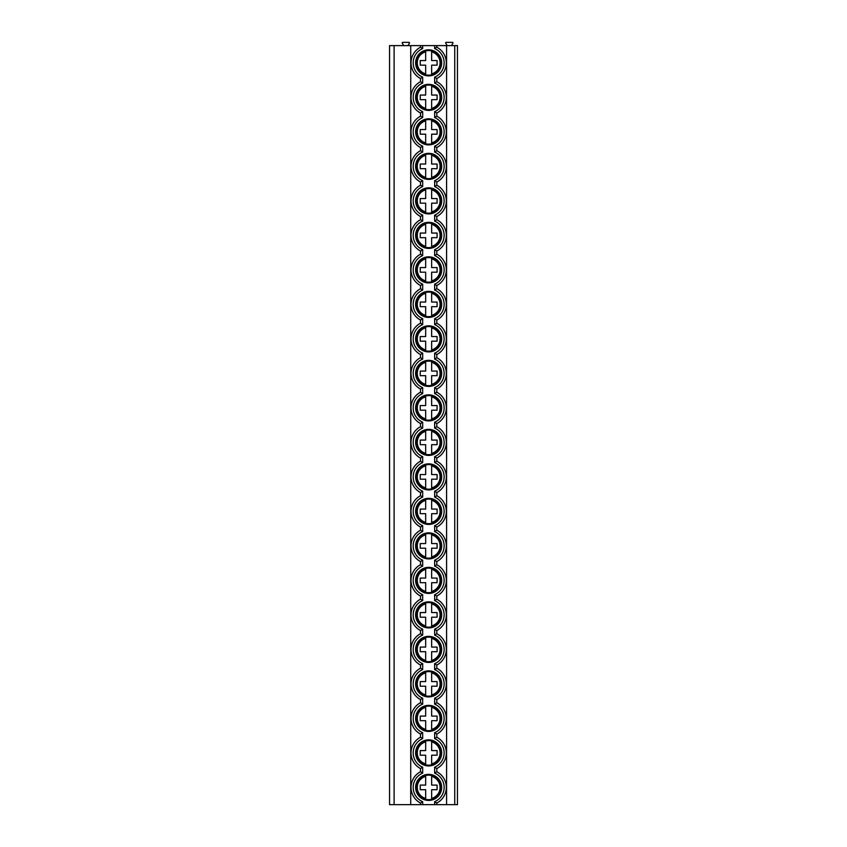 <?xml version="1.0" encoding="UTF-8"?>
<svg xmlns="http://www.w3.org/2000/svg" width="847" height="847" viewBox="0 0 847 847"><rect width="100%" height="100%" fill="white"/><g stroke="black" fill="none" stroke-linecap="round" stroke-linejoin="round"><path stroke-width="1.27" d="M394.109 804.65L389.546 804.65L389.546 45.611L410.731 45.611L410.731 804.65L394.109 804.65L394.109 45.611M454.744 804.65L454.744 45.611L457.454 45.611L457.454 804.65L410.731 804.65M454.744 45.611L410.731 45.611M446.591 804.65L446.591 45.611M420.514 804.65L420.514 803.062L422.685 801.686A15.49 15.49 0 0 1 422.685 773.11L420.514 771.733L420.514 768.557L422.685 767.181A15.49 15.49 0 0 1 422.685 738.616L420.514 737.229L420.514 734.063L422.685 732.676A15.49 15.49 0 0 1 422.685 704.111L420.514 702.735L420.514 699.558L422.685 698.182A15.49 15.49 0 0 1 422.685 669.606L420.514 668.23L420.514 665.054L422.685 663.677A15.49 15.49 0 0 1 422.685 635.102L420.514 633.725L420.514 630.56L422.685 629.173A15.49 15.49 0 0 1 422.685 600.608L420.514 599.221L420.514 596.055L422.685 594.668A15.49 15.49 0 0 1 422.685 566.103L420.514 564.727L420.514 561.55L422.685 560.174A15.49 15.49 0 0 1 422.685 531.598L420.514 530.222L420.514 527.046L422.685 525.669A15.49 15.49 0 0 1 422.685 497.104L420.514 495.717L420.514 492.552L422.685 491.165A15.49 15.49 0 0 1 422.685 462.6L420.514 461.213L420.514 458.047L422.685 456.671A15.49 15.49 0 0 1 422.685 428.095L420.514 426.719L420.514 423.542L422.685 422.166A15.49 15.49 0 0 1 422.685 393.59L420.514 392.214L420.514 389.038L422.685 387.661A15.49 15.49 0 0 1 422.685 359.096L420.514 357.709L420.514 354.544L422.685 353.157A15.49 15.49 0 0 1 422.685 324.592L420.514 323.215L420.514 320.039L422.685 318.663A15.49 15.49 0 0 1 422.685 290.087L420.514 288.711L420.514 285.534L422.685 284.158A15.49 15.49 0 0 1 422.685 255.582L420.514 254.206L420.514 251.04L422.685 249.653A15.49 15.49 0 0 1 422.685 221.088L420.514 219.701L420.514 216.536L422.685 215.149A15.49 15.49 0 0 1 422.685 186.584L420.514 185.207L420.514 182.031L422.685 180.655A15.49 15.49 0 0 1 422.685 152.079L420.514 150.702L420.514 147.526L422.685 146.15A15.49 15.49 0 0 1 422.685 117.574L420.514 116.198L420.514 113.032L422.685 111.645A15.49 15.49 0 0 1 422.685 83.08L420.514 81.693L420.514 78.527L422.685 77.151A15.49 15.49 0 0 1 422.685 48.575L420.514 47.199L420.514 45.611M436.808 45.611L436.808 47.199A17.66 17.66 0 0 1 436.808 78.527L436.808 81.693L434.638 83.08L434.638 77.151L436.808 78.527A17.66 17.66 0 0 0 436.808 47.199L434.638 48.575L434.638 45.611M420.514 78.527A17.66 17.66 0 0 1 420.514 47.199A17.66 17.66 0 0 0 420.514 78.527M415.623 97.363A13.044 13.044 0 0 0 428.667 110.406A13.044 13.044 0 0 0 441.7 97.363A13.044 13.044 0 0 0 428.667 84.319A13.044 13.044 0 0 0 415.623 97.363M415.623 131.867A13.044 13.044 0 0 0 428.667 144.901A13.044 13.044 0 0 0 441.7 131.867A13.044 13.044 0 0 0 428.667 118.824A13.044 13.044 0 0 0 415.623 131.867M415.623 166.361A13.044 13.044 0 0 0 428.667 179.405A13.044 13.044 0 0 0 441.7 166.361A13.044 13.044 0 0 0 428.667 153.328A13.044 13.044 0 0 0 415.623 166.361M415.623 200.866A13.044 13.044 0 0 0 428.667 213.91A13.044 13.044 0 0 0 441.7 200.866A13.044 13.044 0 0 0 428.667 187.833A13.044 13.044 0 0 0 415.623 200.866M415.623 235.371A13.044 13.044 0 0 0 428.667 248.415A13.044 13.044 0 0 0 441.7 235.371A13.044 13.044 0 0 0 428.667 222.327A13.044 13.044 0 0 0 415.623 235.371M415.623 269.875A13.044 13.044 0 0 0 428.667 282.909A13.044 13.044 0 0 0 441.7 269.875A13.044 13.044 0 0 0 428.667 256.832A13.044 13.044 0 0 0 415.623 269.875M415.623 304.369A13.044 13.044 0 0 0 428.667 317.413A13.044 13.044 0 0 0 441.7 304.369A13.044 13.044 0 0 0 428.667 291.336A13.044 13.044 0 0 0 415.623 304.369M415.623 338.874A13.044 13.044 0 0 0 428.667 351.918A13.044 13.044 0 0 0 441.7 338.874A13.044 13.044 0 0 0 428.667 325.83A13.044 13.044 0 0 0 415.623 338.874M415.623 373.379A13.044 13.044 0 0 0 428.667 386.423A13.044 13.044 0 0 0 441.7 373.379A13.044 13.044 0 0 0 428.667 360.335A13.044 13.044 0 0 0 415.623 373.379M415.623 407.883A13.044 13.044 0 0 0 428.667 420.917A13.044 13.044 0 0 0 441.7 407.883A13.044 13.044 0 0 0 428.667 394.84A13.044 13.044 0 0 0 415.623 407.883M415.623 442.378A13.044 13.044 0 0 0 428.667 455.421A13.044 13.044 0 0 0 441.7 442.378A13.044 13.044 0 0 0 428.667 429.344A13.044 13.044 0 0 0 415.623 442.378M415.623 476.882A13.044 13.044 0 0 0 428.667 489.926A13.044 13.044 0 0 0 441.7 476.882A13.044 13.044 0 0 0 428.667 463.838A13.044 13.044 0 0 0 415.623 476.882M415.623 511.387A13.044 13.044 0 0 0 428.667 524.42A13.044 13.044 0 0 0 441.7 511.387A13.044 13.044 0 0 0 428.667 498.343A13.044 13.044 0 0 0 415.623 511.387M415.623 545.892A13.044 13.044 0 0 0 428.667 558.925A13.044 13.044 0 0 0 441.7 545.892A13.044 13.044 0 0 0 428.667 532.848A13.044 13.044 0 0 0 415.623 545.892M415.623 580.386A13.044 13.044 0 0 0 428.667 593.429A13.044 13.044 0 0 0 441.7 580.386A13.044 13.044 0 0 0 428.667 567.352A13.044 13.044 0 0 0 415.623 580.386M415.623 614.89A13.044 13.044 0 0 0 428.667 627.934A13.044 13.044 0 0 0 441.7 614.89A13.044 13.044 0 0 0 428.667 601.846A13.044 13.044 0 0 0 415.623 614.89M415.623 649.395A13.044 13.044 0 0 0 428.667 662.428A13.044 13.044 0 0 0 441.7 649.395A13.044 13.044 0 0 0 428.667 636.351A13.044 13.044 0 0 0 415.623 649.395M415.623 683.889A13.044 13.044 0 0 0 428.667 696.933A13.044 13.044 0 0 0 441.7 683.889A13.044 13.044 0 0 0 428.667 670.856A13.044 13.044 0 0 0 415.623 683.889M415.623 718.394A13.044 13.044 0 0 0 428.667 731.437A13.044 13.044 0 0 0 441.7 718.394A13.044 13.044 0 0 0 428.667 705.36A13.044 13.044 0 0 0 415.623 718.394M415.623 752.898A13.044 13.044 0 0 0 428.667 765.942A13.044 13.044 0 0 0 441.7 752.898A13.044 13.044 0 0 0 428.667 739.855A13.044 13.044 0 0 0 415.623 752.898M415.623 62.858A13.044 13.044 0 0 0 428.667 75.902A13.044 13.044 0 0 0 441.7 62.858A13.044 13.044 0 0 0 428.667 49.825A13.044 13.044 0 0 0 415.623 62.858M415.623 787.403A13.044 13.044 0 0 0 428.667 800.436A13.044 13.044 0 0 0 441.7 787.403A13.044 13.044 0 0 0 428.667 774.359A13.044 13.044 0 0 0 415.623 787.403M416.385 62.858A12.282 12.282 0 0 1 428.667 50.576A12.282 12.282 0 0 1 440.938 62.858A12.282 12.282 0 0 1 428.667 75.139A12.282 12.282 0 0 1 416.385 62.858M425.67 50.947L425.67 60.55L420.239 60.55L420.239 65.166L425.67 65.166L425.67 74.769M425.67 75.277L425.67 73.869A11.413 11.413 0 0 1 425.67 51.847L425.67 50.449M431.652 50.449L431.652 60.55L437.084 60.55L437.084 65.166L431.652 65.166L431.652 75.277M431.652 74.769L431.652 73.869A11.413 11.413 0 0 0 431.652 51.847L431.652 50.947M416.385 97.363A12.282 12.282 0 0 1 428.667 85.081A12.282 12.282 0 0 1 440.938 97.363A12.282 12.282 0 0 1 428.667 109.644A12.282 12.282 0 0 1 416.385 97.363M425.67 85.452L425.67 95.055L420.239 95.055L420.239 99.671L425.67 99.671L425.67 109.274M425.67 109.782L425.67 108.374A11.413 11.413 0 0 1 425.67 86.352L425.67 84.954M431.652 84.954L431.652 95.055L437.084 95.055L437.084 99.671L431.652 99.671L431.652 109.782M431.652 109.274L431.652 108.374A11.413 11.413 0 0 0 431.652 86.352L431.652 85.452M416.385 131.867A12.282 12.282 0 0 1 428.667 119.586A12.282 12.282 0 0 1 440.938 131.867A12.282 12.282 0 0 1 428.667 144.149A12.282 12.282 0 0 1 416.385 131.867M425.67 119.956L425.67 129.559L420.239 129.559L420.239 134.175L425.67 134.175L425.67 143.778M425.67 144.276L425.67 142.878A11.413 11.413 0 0 1 425.67 120.856L425.67 119.448M431.652 119.448L431.652 129.559L437.084 129.559L437.084 134.175L431.652 134.175L431.652 144.276M431.652 143.778L431.652 142.878A11.413 11.413 0 0 0 431.652 120.856L431.652 119.956M416.385 166.361A12.282 12.282 0 0 1 428.667 154.09A12.282 12.282 0 0 1 440.938 166.361A12.282 12.282 0 0 1 428.667 178.643A12.282 12.282 0 0 1 416.385 166.361M425.67 154.461L425.67 164.053L420.239 164.053L420.239 168.68L425.67 168.68L425.67 178.272M425.67 178.781L425.67 177.383A11.413 11.413 0 0 1 425.67 155.35L425.67 153.953M431.652 153.953L431.652 164.053L437.084 164.053L437.084 168.68L431.652 168.68L431.652 178.781M431.652 178.272L431.652 177.383A11.413 11.413 0 0 0 431.652 155.35L431.652 154.461M416.385 200.866A12.282 12.282 0 0 1 428.667 188.585A12.282 12.282 0 0 1 440.938 200.866A12.282 12.282 0 0 1 428.667 213.148A12.282 12.282 0 0 1 416.385 200.866M425.67 188.955L425.67 198.558L420.239 198.558L420.239 203.174L425.67 203.174L425.67 212.777M425.67 213.285L425.67 211.877A11.413 11.413 0 0 1 425.67 189.855L425.67 188.458M431.652 188.458L431.652 198.558L437.084 198.558L437.084 203.174L431.652 203.174L431.652 213.285M431.652 212.777L431.652 211.877A11.413 11.413 0 0 0 431.652 189.855L431.652 188.955M416.385 235.371A12.282 12.282 0 0 1 428.667 223.089A12.282 12.282 0 0 1 440.938 235.371A12.282 12.282 0 0 1 428.667 247.652A12.282 12.282 0 0 1 416.385 235.371M425.67 223.46L425.67 233.063L420.239 233.063L420.239 237.679L425.67 237.679L425.67 247.282M425.67 247.779L425.67 246.382A11.413 11.413 0 0 1 425.67 224.36L425.67 222.952M431.652 222.952L431.652 233.063L437.084 233.063L437.084 237.679L431.652 237.679L431.652 247.779M431.652 247.282L431.652 246.382A11.413 11.413 0 0 0 431.652 224.36L431.652 223.46M416.385 269.875A12.282 12.282 0 0 1 428.667 257.594A12.282 12.282 0 0 1 440.938 269.875A12.282 12.282 0 0 1 428.667 282.146A12.282 12.282 0 0 1 416.385 269.875M425.67 257.964L425.67 267.567L420.239 267.567L420.239 272.183L425.67 272.183L425.67 281.786M425.67 282.284L425.67 280.886A11.413 11.413 0 0 1 425.67 258.864L425.67 257.456M431.652 257.456L431.652 267.567L437.084 267.567L437.084 272.183L431.652 272.183L431.652 282.284M431.652 281.786L431.652 280.886A11.413 11.413 0 0 0 431.652 258.864L431.652 257.964M416.385 304.369A12.282 12.282 0 0 1 428.667 292.099A12.282 12.282 0 0 1 440.938 304.369A12.282 12.282 0 0 1 428.667 316.651A12.282 12.282 0 0 1 416.385 304.369M425.67 292.459L425.67 302.061L420.239 302.061L420.239 306.688L425.67 306.688L425.67 316.28M425.67 316.789L425.67 315.38A11.413 11.413 0 0 1 425.67 293.358L425.67 291.961M431.652 291.961L431.652 302.061L437.084 302.061L437.084 306.688L431.652 306.688L431.652 316.789M431.652 316.28L431.652 315.38A11.413 11.413 0 0 0 431.652 293.358L431.652 292.459M416.385 338.874A12.282 12.282 0 0 1 428.667 326.593A12.282 12.282 0 0 1 440.938 338.874A12.282 12.282 0 0 1 428.667 351.156A12.282 12.282 0 0 1 416.385 338.874M425.67 326.963L425.67 336.566L420.239 336.566L420.239 341.182L425.67 341.182L425.67 350.785M425.67 351.293L425.67 349.885A11.413 11.413 0 0 1 425.67 327.863L425.67 326.466M431.652 326.466L431.652 336.566L437.084 336.566L437.084 341.182L431.652 341.182L431.652 351.293M431.652 350.785L431.652 349.885A11.413 11.413 0 0 0 431.652 327.863L431.652 326.963M416.385 373.379A12.282 12.282 0 0 1 428.667 361.097A12.282 12.282 0 0 1 440.938 373.379A12.282 12.282 0 0 1 428.667 385.66A12.282 12.282 0 0 1 416.385 373.379M425.67 361.468L425.67 371.071L420.239 371.071L420.239 375.687L425.67 375.687L425.67 385.29M425.67 385.787L425.67 384.39A11.413 11.413 0 0 1 425.67 362.368L425.67 360.96M431.652 360.96L431.652 371.071L437.084 371.071L437.084 375.687L431.652 375.687L431.652 385.787M431.652 385.29L431.652 384.39A11.413 11.413 0 0 0 431.652 362.368L431.652 361.468M416.385 407.883A12.282 12.282 0 0 1 428.667 395.602A12.282 12.282 0 0 1 440.938 407.883A12.282 12.282 0 0 1 428.667 420.154A12.282 12.282 0 0 1 416.385 407.883M425.67 395.973L425.67 405.565L420.239 405.565L420.239 410.192L425.67 410.192L425.67 419.794M425.67 420.292L425.67 418.894A11.413 11.413 0 0 1 425.67 396.872L425.67 395.464M431.652 395.464L431.652 405.565L437.084 405.565L437.084 410.192L431.652 410.192L431.652 420.292M431.652 419.794L431.652 418.894A11.413 11.413 0 0 0 431.652 396.872L431.652 395.973M416.385 442.378A12.282 12.282 0 0 1 428.667 430.107A12.282 12.282 0 0 1 440.938 442.378A12.282 12.282 0 0 1 428.667 454.659A12.282 12.282 0 0 1 416.385 442.378M425.67 430.467L425.67 440.069L420.239 440.069L420.239 444.686L425.67 444.686L425.67 454.288M425.67 454.797L425.67 453.389A11.413 11.413 0 0 1 425.67 431.367L425.67 429.969M431.652 429.969L431.652 440.069L437.084 440.069L437.084 444.686L431.652 444.686L431.652 454.797M431.652 454.288L431.652 453.389A11.413 11.413 0 0 0 431.652 431.367L431.652 430.467M416.385 476.882A12.282 12.282 0 0 1 428.667 464.601A12.282 12.282 0 0 1 440.938 476.882A12.282 12.282 0 0 1 428.667 489.164A12.282 12.282 0 0 1 416.385 476.882M425.67 464.971L425.67 474.574L420.239 474.574L420.239 479.19L425.67 479.19L425.67 488.793M425.67 489.301L425.67 487.893A11.413 11.413 0 0 1 425.67 465.871L425.67 464.474M431.652 464.474L431.652 474.574L437.084 474.574L437.084 479.19L431.652 479.19L431.652 489.301M431.652 488.793L431.652 487.893A11.413 11.413 0 0 0 431.652 465.871L431.652 464.971M416.385 511.387A12.282 12.282 0 0 1 428.667 499.105A12.282 12.282 0 0 1 440.938 511.387A12.282 12.282 0 0 1 428.667 523.668A12.282 12.282 0 0 1 416.385 511.387M425.67 499.476L425.67 509.079L420.239 509.079L420.239 513.695L425.67 513.695L425.67 523.298M425.67 523.795L425.67 522.398A11.413 11.413 0 0 1 425.67 500.376L425.67 498.968M431.652 498.968L431.652 509.079L437.084 509.079L437.084 513.695L431.652 513.695L431.652 523.795M431.652 523.298L431.652 522.398A11.413 11.413 0 0 0 431.652 500.376L431.652 499.476M416.385 545.892A12.282 12.282 0 0 1 428.667 533.61A12.282 12.282 0 0 1 440.938 545.892A12.282 12.282 0 0 1 428.667 558.162A12.282 12.282 0 0 1 416.385 545.892M425.67 533.981L425.67 543.573L420.239 543.573L420.239 548.2L425.67 548.2L425.67 557.792M425.67 558.3L425.67 556.903A11.413 11.413 0 0 1 425.67 534.87L425.67 533.472M431.652 533.472L431.652 543.573L437.084 543.573L437.084 548.2L431.652 548.2L431.652 558.3M431.652 557.792L431.652 556.903A11.413 11.413 0 0 0 431.652 534.87L431.652 533.981M416.385 580.386A12.282 12.282 0 0 1 428.667 568.104A12.282 12.282 0 0 1 440.938 580.386A12.282 12.282 0 0 1 428.667 592.667A12.282 12.282 0 0 1 416.385 580.386M425.67 568.475L425.67 578.078L420.239 578.078L420.239 582.694L425.67 582.694L425.67 592.297M425.67 592.805L425.67 591.397A11.413 11.413 0 0 1 425.67 569.375L425.67 567.977M431.652 567.977L431.652 578.078L437.084 578.078L437.084 582.694L431.652 582.694L431.652 592.805M431.652 592.297L431.652 591.397A11.413 11.413 0 0 0 431.652 569.375L431.652 568.475M416.385 614.89A12.282 12.282 0 0 1 428.667 602.609A12.282 12.282 0 0 1 440.938 614.89A12.282 12.282 0 0 1 428.667 627.172A12.282 12.282 0 0 1 416.385 614.89M425.67 602.979L425.67 612.582L420.239 612.582L420.239 617.198L425.67 617.198L425.67 626.801M425.67 627.299L425.67 625.901A11.413 11.413 0 0 1 425.67 603.879L425.67 602.471M431.652 602.471L431.652 612.582L437.084 612.582L437.084 617.198L431.652 617.198L431.652 627.299M431.652 626.801L431.652 625.901A11.413 11.413 0 0 0 431.652 603.879L431.652 602.979M416.385 649.395A12.282 12.282 0 0 1 428.667 637.113A12.282 12.282 0 0 1 440.938 649.395A12.282 12.282 0 0 1 428.667 661.676A12.282 12.282 0 0 1 416.385 649.395M425.67 637.484L425.67 647.087L420.239 647.087L420.239 651.703L425.67 651.703L425.67 661.306M425.67 661.803L425.67 660.406A11.413 11.413 0 0 1 425.67 638.384L425.67 636.976M431.652 636.976L431.652 647.087L437.084 647.087L437.084 651.703L431.652 651.703L431.652 661.803M431.652 661.306L431.652 660.406A11.413 11.413 0 0 0 431.652 638.384L431.652 637.484M416.385 683.889A12.282 12.282 0 0 1 428.667 671.618A12.282 12.282 0 0 1 440.938 683.889A12.282 12.282 0 0 1 428.667 696.17A12.282 12.282 0 0 1 416.385 683.889M425.67 671.989L425.67 681.581L420.239 681.581L420.239 686.208L425.67 686.208L425.67 695.8M425.67 696.308L425.67 694.911A11.413 11.413 0 0 1 425.67 672.878L425.67 671.48M431.652 671.48L431.652 681.581L437.084 681.581L437.084 686.208L431.652 686.208L431.652 696.308M431.652 695.8L431.652 694.911A11.413 11.413 0 0 0 431.652 672.878L431.652 671.989M416.385 718.394A12.282 12.282 0 0 1 428.667 706.112A12.282 12.282 0 0 1 440.938 718.394A12.282 12.282 0 0 1 428.667 730.675A12.282 12.282 0 0 1 416.385 718.394M425.67 706.483L425.67 716.086L420.239 716.086L420.239 720.702L425.67 720.702L425.67 730.305M425.67 730.813L425.67 729.405A11.413 11.413 0 0 1 425.67 707.383L425.67 705.985M431.652 705.985L431.652 716.086L437.084 716.086L437.084 720.702L431.652 720.702L431.652 730.813M431.652 730.305L431.652 729.405A11.413 11.413 0 0 0 431.652 707.383L431.652 706.483M416.385 752.898A12.282 12.282 0 0 1 428.667 740.617A12.282 12.282 0 0 1 440.938 752.898A12.282 12.282 0 0 1 428.667 765.18A12.282 12.282 0 0 1 416.385 752.898M425.67 740.987L425.67 750.59L420.239 750.59L420.239 755.206L425.67 755.206L425.67 764.809M425.67 765.307L425.67 763.909A11.413 11.413 0 0 1 425.67 741.887L425.67 740.479M431.652 740.479L431.652 750.59L437.084 750.59L437.084 755.206L431.652 755.206L431.652 765.307M431.652 764.809L431.652 763.909A11.413 11.413 0 0 0 431.652 741.887L431.652 740.987M434.638 146.15L436.808 147.526L436.808 150.702L434.638 152.079L434.638 146.15A15.49 15.49 0 0 0 434.638 117.574L436.808 116.198L436.808 113.032L434.638 111.645A15.49 15.49 0 0 0 434.638 83.08M434.638 215.149L436.808 216.536L436.808 219.701L434.638 221.088L434.638 215.149A15.49 15.49 0 0 0 434.638 186.584L436.808 185.207L436.808 182.031L434.638 180.655A15.49 15.49 0 0 0 434.638 152.079M434.638 284.158L436.808 285.534L436.808 288.711L434.638 290.087L434.638 284.158A15.49 15.49 0 0 0 434.638 255.582L436.808 254.206L436.808 251.04L434.638 249.653A15.49 15.49 0 0 0 434.638 221.088M434.638 353.157L436.808 354.544L436.808 357.709L434.638 359.096L434.638 353.157A15.49 15.49 0 0 0 434.638 324.592L436.808 323.215L436.808 320.039L434.638 318.663A15.49 15.49 0 0 0 434.638 290.087M434.638 422.166L436.808 423.542L436.808 426.719L434.638 428.095L434.638 422.166A15.49 15.49 0 0 0 434.638 393.59L436.808 392.214L436.808 389.038L434.638 387.661A15.49 15.49 0 0 0 434.638 359.096M434.638 491.165L436.808 492.552L436.808 495.717L434.638 497.104L434.638 491.165A15.49 15.49 0 0 0 434.638 462.6L436.808 461.213L436.808 458.047L434.638 456.671A15.49 15.49 0 0 0 434.638 428.095M434.638 560.174L436.808 561.55L436.808 564.727L434.638 566.103L434.638 560.174A15.49 15.49 0 0 0 434.638 531.598L436.808 530.222L436.808 527.046L434.638 525.669A15.49 15.49 0 0 0 434.638 497.104M434.638 629.173L436.808 630.56L436.808 633.725L434.638 635.102L434.638 629.173A15.49 15.49 0 0 0 434.638 600.608L436.808 599.221L436.808 596.055L434.638 594.668A15.49 15.49 0 0 0 434.638 566.103M434.638 698.182L436.808 699.558L436.808 702.735L434.638 704.111L434.638 698.182A15.49 15.49 0 0 0 434.638 669.606L436.808 668.23L436.808 665.054L434.638 663.677A15.49 15.49 0 0 0 434.638 635.102M434.638 767.181L436.808 768.557L436.808 771.733L434.638 773.11L434.638 767.181A15.49 15.49 0 0 0 434.638 738.616L436.808 737.229L436.808 734.063L434.638 732.676A15.49 15.49 0 0 0 434.638 704.111M436.808 804.65L436.808 803.062L434.638 801.686A15.49 15.49 0 0 0 434.638 773.11M403.67 45.611L402.261 43.165A0.54 0.54 0 0 1 402.727 42.35L408.953 42.35A0.54 0.54 0 0 1 409.429 43.165L408.01 45.611M447.142 45.611L445.734 43.165A0.54 0.54 0 0 1 446.2 42.35L452.436 42.35A0.54 0.54 0 0 1 452.901 43.165L451.493 45.611M420.514 113.032A17.66 17.66 0 0 1 420.514 81.693A17.66 17.66 0 0 0 420.514 113.032M436.808 81.693A17.66 17.66 0 0 1 436.808 113.032A17.66 17.66 0 0 0 436.808 81.693M420.514 147.526A17.66 17.66 0 0 1 420.514 116.198M436.808 116.198A17.66 17.66 0 0 1 436.808 147.526M420.514 182.031A17.66 17.66 0 0 1 420.514 150.702M436.808 150.702A17.66 17.66 0 0 1 436.808 182.031M420.514 216.536A17.66 17.66 0 0 1 420.514 185.207M436.808 185.207A17.66 17.66 0 0 1 436.808 216.536M420.514 251.04A17.66 17.66 0 0 1 420.514 219.701M436.808 219.701A17.66 17.66 0 0 1 436.808 251.04M420.514 285.534A17.66 17.66 0 0 1 420.514 254.206M436.808 254.206A17.66 17.66 0 0 1 436.808 285.534M420.514 320.039A17.66 17.66 0 0 1 420.514 288.711M436.808 288.711A17.66 17.66 0 0 1 436.808 320.039M420.514 354.544A17.66 17.66 0 0 1 420.514 323.215M436.808 323.215A17.66 17.66 0 0 1 436.808 354.544M420.514 389.038A17.66 17.66 0 0 1 420.514 357.709M436.808 357.709A17.66 17.66 0 0 1 436.808 389.038M420.514 423.542A17.66 17.66 0 0 1 420.514 392.214M436.808 392.214A17.66 17.66 0 0 1 436.808 423.542M420.514 458.047A17.66 17.66 0 0 1 420.514 426.719M436.808 426.719A17.66 17.66 0 0 1 436.808 458.047M420.514 492.552A17.66 17.66 0 0 1 420.514 461.213M436.808 461.213A17.66 17.66 0 0 1 436.808 492.552M420.514 527.046A17.66 17.66 0 0 1 420.514 495.717M436.808 495.717A17.66 17.66 0 0 1 436.808 527.046M420.514 561.55A17.66 17.66 0 0 1 420.514 530.222M436.808 530.222A17.66 17.66 0 0 1 436.808 561.55M420.514 596.055A17.66 17.66 0 0 1 420.514 564.727M436.808 564.727A17.66 17.66 0 0 1 436.808 596.055M420.514 630.56A17.66 17.66 0 0 1 420.514 599.221M436.808 599.221A17.66 17.66 0 0 1 436.808 630.56M420.514 665.054A17.66 17.66 0 0 1 420.514 633.725M436.808 633.725A17.66 17.66 0 0 1 436.808 665.054M420.514 699.558A17.66 17.66 0 0 1 420.514 668.23M436.808 668.23A17.66 17.66 0 0 1 436.808 699.558M420.514 734.063A17.66 17.66 0 0 1 420.514 702.735M436.808 702.735A17.66 17.66 0 0 1 436.808 734.063M420.514 768.557A17.66 17.66 0 0 1 420.514 737.229M436.808 737.229A17.66 17.66 0 0 1 436.808 768.557M420.514 803.062A17.66 17.66 0 0 1 420.514 771.733A17.66 17.66 0 0 0 420.514 803.062M436.808 771.733A17.66 17.66 0 0 1 436.808 803.062A17.66 17.66 0 0 0 436.808 771.733M416.385 787.403A12.282 12.282 0 0 1 428.667 775.121A12.282 12.282 0 0 1 440.938 787.403A12.282 12.282 0 0 1 428.667 799.674A12.282 12.282 0 0 1 416.385 787.403M425.67 775.492L425.67 785.095L420.239 785.095L420.239 789.711L425.67 789.711L425.67 799.314M425.67 799.812L425.67 798.414A11.413 11.413 0 0 1 425.67 776.392L425.67 774.984M431.652 774.984L431.652 785.095L437.084 785.095L437.084 789.711L431.652 789.711L431.652 799.812M431.652 799.314L431.652 798.414A11.413 11.413 0 0 0 431.652 776.392L431.652 775.492M434.638 77.151A15.49 15.49 0 0 0 434.638 48.575M434.638 804.65L434.638 801.686M422.685 804.65L422.685 801.686M422.685 773.11L422.685 767.181M422.685 738.616L422.685 732.676M422.685 704.111L422.685 698.182M422.685 669.606L422.685 663.677M422.685 635.102L422.685 629.173M422.685 600.608L422.685 594.668M422.685 566.103L422.685 560.174M422.685 531.598L422.685 525.669M422.685 497.104L422.685 491.165M422.685 462.6L422.685 456.671M422.685 428.095L422.685 422.166M422.685 393.59L422.685 387.661M422.685 359.096L422.685 353.157M422.685 324.592L422.685 318.663M422.685 290.087L422.685 284.158M422.685 255.582L422.685 249.653M422.685 221.088L422.685 215.149M422.685 186.584L422.685 180.655M422.685 152.079L422.685 146.15M422.685 117.574L422.685 111.645M422.685 83.08L422.685 77.151M422.685 48.575L422.685 45.611M434.638 117.574L434.638 111.645M434.638 186.584L434.638 180.655M434.638 255.582L434.638 249.653M434.638 324.592L434.638 318.663M434.638 393.59L434.638 387.661M434.638 462.6L434.638 456.671M434.638 531.598L434.638 525.669M434.638 600.608L434.638 594.668M434.638 669.606L434.638 663.677M434.638 738.616L434.638 732.676"/></g></svg>
